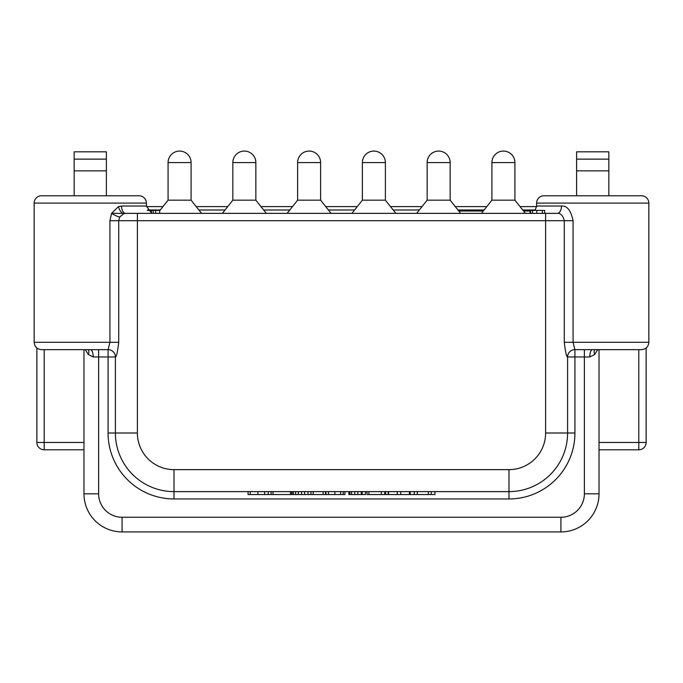 <?xml version="1.0" encoding="UTF-8"?>
<svg xmlns="http://www.w3.org/2000/svg" width="683" height="683" viewBox="0 0 683 683"><rect width="100%" height="100%" fill="white"/><g stroke="black" fill="none" stroke-linecap="round" stroke-linejoin="round"><path stroke-width="1.02" d="M599.025 349.636L599.025 493.818A38.094 38.094 0 0 1 560.931 531.92L122.069 531.92A38.094 38.094 0 0 1 83.975 493.818L83.975 349.636M597.719 349.636L594.637 354.545L589.779 356.961A7.325 2.706 -90 0 1 592.485 349.636L641.525 349.636L574.89 349.636L584.375 349.636L584.375 356.961L589.788 356.961M594.671 349.636A7.325 4.644 -123.4 0 0 594.637 354.545M567.573 356.961A7.325 7.317 90.1 0 1 574.89 349.636L573.071 342.303L564.286 342.303C565.456 352.155 566.548 357.038 567.573 356.961L574.924 356.961L574.924 349.636A7.325 7.325 0 0 0 567.599 356.961L567.599 433.005L545.615 433.005A36.634 36.634 0 0 1 508.989 469.639L174.011 469.639L174.011 491.623L508.989 491.623A58.61 58.61 0 0 0 567.599 433.005L574.924 433.005A65.935 65.935 0 0 1 508.989 498.949L174.011 498.949A65.935 65.935 0 0 1 108.076 433.005L108.076 356.961L115.401 356.961A7.325 7.325 0 0 0 108.076 349.636L108.076 356.961L98.625 356.961L98.625 493.818L83.975 493.818A38.094 38.094 0 0 0 122.069 531.92L122.069 517.262L560.931 517.262L560.931 531.92M79.791 349.636L108.076 349.636A7.325 7.325 0 0 1 115.401 356.961L115.427 356.961C116.452 357.038 117.544 352.155 118.714 342.303L109.929 342.303L108.11 349.636L41.475 349.636C37.027 349.201 34.585 346.759 34.15 342.303L34.15 203.099L146.393 203.099L146.393 206.035L151.506 213.019M108.162 349.636L108.11 349.636A7.325 7.317 -90.1 0 1 115.427 356.961M564.286 342.303L564.286 220.686L137.385 220.686L137.385 433.005L115.401 433.005L115.401 356.961M34.15 342.303L109.929 342.303L109.929 220.686L111.568 213.361L118.449 206.616L121.531 206.035L146.393 206.035M88.329 349.636A7.325 4.644 -56.6 0 1 88.363 354.545L85.281 349.636M90.515 349.636C92.154 350.063 93.059 352.505 93.221 356.961L88.363 354.545M434.934 491.623L434.934 494.552L366.976 494.552L366.976 491.623M365.439 491.623L365.439 494.552L348.851 494.552L348.851 491.623M344.949 491.623L344.949 494.552L325.97 494.552L325.97 491.623M323.127 491.623L323.127 494.552L290.429 494.552L290.429 491.623M325.535 491.623L325.535 494.552L323.085 494.552M290.42 491.623L290.42 494.552L267.89 494.552M268.206 491.623L268.206 494.552L248.066 494.552L248.066 491.623M384.777 491.623L384.777 494.552L384.768 491.623M362.203 491.623L362.203 494.552M308.024 491.623L308.024 494.552L308.016 491.623M291.675 491.623L291.675 494.552M431.221 491.623L431.221 494.552M410.244 491.623L410.244 494.552M414.222 491.623L414.222 494.552M417.296 491.623L417.296 494.552M428.326 491.623L428.326 494.552M400.75 491.623L400.75 494.552M397.258 491.623L397.258 494.552M409.433 491.623L409.433 494.552M388.533 491.623L388.533 494.552M381.276 491.623L381.276 494.552M368.905 491.623L368.905 494.552M351.557 491.623L351.557 494.552M354.793 491.623L354.793 494.552M361.273 491.623L361.273 494.552M343.242 491.623L343.242 494.552M313.181 491.623L313.181 494.552M298.3 491.623L298.3 494.552M301.544 491.623L301.544 494.552M272.987 491.623L272.987 494.552M264.714 491.623L264.714 494.552M545.615 433.005L545.615 213.361L557.388 213.361C560.692 213.113 562.988 215.555 564.286 220.686L573.071 220.686C570.92 210.424 567.052 205.54 561.469 206.035A7.325 4.081 -90 0 1 557.388 213.361L125.612 213.361A7.325 4.081 90 0 1 121.531 206.035M573.071 220.686L573.071 342.303L648.85 342.303L648.85 203.099A7.325 7.325 0 0 0 641.525 195.773L543.933 195.773A7.325 7.325 0 0 0 536.607 203.099L536.607 206.035L535.139 210.424M34.15 203.099A7.325 7.325 0 0 1 41.475 195.773L139.067 195.773A7.325 7.325 0 0 1 146.393 203.099M608.843 170.861L608.843 195.773L576.606 195.773L576.606 151.814L608.843 151.814L608.843 170.861L576.606 170.861M146.418 206.616L162.955 206.616M196.209 206.616L227.721 206.616M260.974 206.616L292.495 206.616M325.74 206.616L357.26 206.616M390.505 206.616L422.026 206.616M455.279 206.616L486.791 206.616M520.045 206.616L536.582 206.616M544.684 213.361L544.684 210.424L530.085 210.424L530.085 213.309M191.086 162.588A11.5 11.5 0 0 0 179.586 151.08A11.5 11.5 0 0 0 168.078 162.588L191.086 162.588L191.086 200.17L168.078 200.17L159.66 210.774M255.852 162.588A11.5 11.5 0 0 0 244.352 151.08A11.5 11.5 0 0 0 232.843 162.588L255.852 162.588L255.852 200.17L232.843 200.17L222.368 213.361M320.617 162.588A11.5 11.5 0 0 0 309.117 151.08A11.5 11.5 0 0 0 297.617 162.588L320.617 162.588L320.617 200.17L297.617 200.17L287.133 213.361M385.383 162.588A11.5 11.5 0 0 0 373.883 151.08A11.5 11.5 0 0 0 362.383 162.588L385.383 162.588L385.383 200.17L362.383 200.17L351.907 213.361M450.157 162.588A11.5 11.5 0 0 0 438.648 151.08A11.5 11.5 0 0 0 427.148 162.588L450.157 162.588L450.157 200.17L427.148 200.17L416.673 213.361M514.922 162.588A11.5 11.5 0 0 0 503.414 151.08A11.5 11.5 0 0 0 491.914 162.588L514.922 162.588L514.922 200.17L491.914 200.17L481.438 213.361M147.289 210.424L159.66 210.424L159.66 213.361M530.563 213.361L530.563 210.424M530.17 213.361L530.17 210.424M151.506 213.361L151.506 210.424M153.257 213.361L153.257 210.424M137.385 213.361L137.385 220.686L118.714 220.686L119.696 217.023L123.794 213.651L125.612 213.361M108.076 433.005L115.401 433.005A58.61 58.61 0 0 0 174.011 491.623L174.011 498.949M74.157 151.814L106.394 151.814L106.394 159.139L74.157 159.139L74.157 151.814M608.843 159.139L576.606 159.139M106.394 195.773L106.394 159.139M106.394 170.861L74.157 170.861L74.157 159.139M74.157 170.861L74.157 195.773M599.025 449.79L638.81 449.79A7.325 7.325 0 0 0 646.135 442.464L646.135 347.997M44.19 349.636L44.19 449.79L83.975 449.79M599.025 442.464L646.135 442.464A7.325 7.325 0 0 1 638.81 449.79L638.81 349.636M36.865 347.997L36.865 442.464A7.325 7.325 0 0 0 44.19 449.79M83.975 442.464L36.865 442.464M560.931 517.262A23.444 23.444 0 0 0 584.375 493.818L584.375 356.961L574.924 356.961L574.924 433.005M584.375 493.818L599.025 493.818M109.929 220.686L118.714 220.686L118.714 342.303M93.212 356.961L98.625 356.961L98.625 349.636M115.401 433.005A58.61 58.61 0 0 0 174.011 491.623M508.989 469.639L508.989 498.949M385.579 491.623L385.579 494.552M388.157 491.623L388.157 494.552M349.909 491.623L349.909 494.552M310.961 491.623L310.961 494.552M292.051 491.623L292.051 494.552M293.4 491.623L293.4 494.552M295.645 491.623L295.645 494.552M271.108 491.623L271.108 494.552M357.866 491.623L357.866 494.552M340.638 491.623L340.638 494.552M328.497 491.623L328.497 494.552M334.858 491.623L334.858 494.552M304.609 491.623L304.609 494.552M250.217 491.623L250.217 494.552M257.943 491.623L257.943 494.552M536.607 203.099L648.85 203.099M561.469 206.035L536.607 206.035M147.554 209.988L160.283 209.988M198.881 209.988L225.049 209.988M263.655 209.988L289.814 209.988M328.421 209.988L354.579 209.988M393.186 209.988L419.345 209.988M457.952 209.988L484.119 209.988M522.717 209.988L535.446 209.988M530.085 211.013L523.537 211.013M483.299 211.013L458.771 211.013M98.625 493.818A23.444 23.444 0 0 0 122.069 517.262M567.599 356.961A7.325 7.325 0 0 1 574.924 349.636M532.561 213.361L532.561 210.424M536.795 213.361L536.795 210.424M542.328 213.361L542.328 210.424M155.673 213.361L155.673 210.424M151.293 212.942L151.293 210.424M123.794 213.651A7.325 3.535 71.4 0 1 118.449 206.616M119.696 217.023A7.325 1.409 28.5 0 1 111.568 213.361L112.379 213.361M137.385 433.005A36.634 36.634 0 0 0 174.011 469.639M648.85 342.303C648.415 346.759 645.973 349.201 641.525 349.636M530.17 213.301L529.282 213.361M191.086 200.17L201.562 213.361M168.078 162.588L168.078 200.17M255.852 200.17L266.327 213.361M232.843 162.588L232.843 200.17M320.617 200.17L331.093 213.361M297.617 162.588L297.617 200.17M385.383 200.17L395.867 213.361M362.383 162.588L362.383 200.17M450.157 200.17L460.632 213.361M427.148 162.588L427.148 200.17M514.922 200.17L525.398 213.361M491.914 162.588L491.914 200.17M113.113 213.361L122.069 213.361"/></g></svg>
